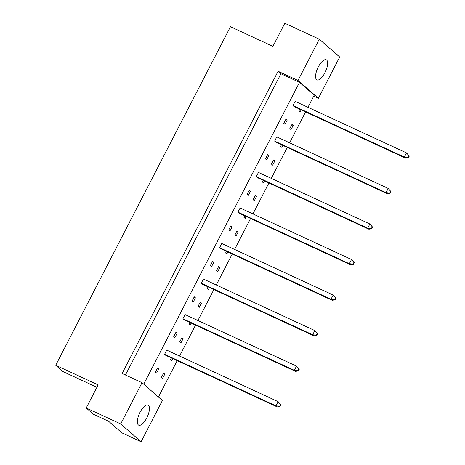 <?xml version="1.0" encoding="UTF-8"?>
<svg xmlns="http://www.w3.org/2000/svg" width="465" height="465" viewBox="0 0 465 465"><rect width="100%" height="100%" fill="white"/><g stroke="black" fill="none" stroke-linecap="round" stroke-linejoin="round"><path stroke-width="0.7" d="M148.451 405.335A11.079 4.261 114.8 0 0 148.044 405.073A11.079 4.261 114.8 0 0 139.796 412.786A11.079 4.261 114.8 0 0 138.338 424.923A11.079 4.261 114.8 0 0 138.739 425.184A11.079 4.261 114.8 0 0 146.992 417.477A11.079 4.261 114.8 0 0 148.451 405.335M326.668 60.049A11.079 4.261 114.8 0 0 326.267 59.787A11.079 4.261 114.8 0 0 318.014 67.495A11.079 4.261 114.8 0 0 316.555 79.637A11.079 4.261 114.8 0 0 316.956 79.899A11.079 4.261 114.8 0 0 325.209 72.185A11.079 4.261 114.8 0 0 326.668 60.049M164.784 374.174L163.599 373.139L161.431 377.336L162.616 378.371L164.784 374.174L163.395 373.529M155.403 372.076L156.589 373.11L158.757 368.914L157.571 367.879L155.403 372.076M171.428 357.969L170.603 359.567L171.788 360.602L172.817 358.608M164.575 354.307L165.761 355.347L277.163 406.892L275.978 405.858L164.575 354.307L166.743 350.11L278.14 401.661L280.901 404.812L280.569 404.521L279.703 406.201L280.035 406.491L280.901 404.812M183.123 338.636L181.937 337.602L179.775 341.798L180.961 342.833L183.123 338.636L181.734 337.991M173.747 336.544L174.933 337.578L177.101 333.382L175.915 332.341L173.747 336.544M189.772 322.431L188.941 324.029L190.127 325.064L191.156 323.07M182.919 318.775L184.105 319.81L295.502 371.355L294.316 370.32L182.919 318.775L185.082 314.578L296.484 366.124L299.245 369.274L298.914 368.983L298.048 370.663L298.379 370.954L299.245 369.274M201.467 303.099L200.281 302.064L198.113 306.261L199.299 307.295L201.467 303.099L200.078 302.459M192.086 301.006L193.271 302.041L195.44 297.844L194.254 296.81L192.086 301.006M208.111 286.893L207.285 288.492L208.471 289.526L209.5 287.539M201.258 283.237L202.444 284.272L313.846 335.823L312.66 334.788L201.258 283.237L203.426 279.041L314.822 330.586L317.589 333.736L317.252 333.446L316.386 335.125L316.717 335.416L317.589 333.736M219.811 267.567L218.62 266.526L216.458 270.729L217.643 271.763L219.811 267.567L218.422 266.922M210.43 265.469L211.616 266.503L213.784 262.307L212.598 261.272L210.43 265.469M226.455 251.356L225.624 252.96L226.815 253.995L227.844 252.001M219.602 247.7L220.788 248.734L332.184 300.285L330.999 299.251L219.602 247.7L221.764 243.503L333.167 295.054L335.928 298.199L335.596 297.914L334.73 299.588L335.062 299.878L335.928 298.199M238.15 232.029L236.964 230.995L234.796 235.191L235.982 236.226L238.15 232.029L236.761 231.384M228.774 229.931L229.96 230.966L232.122 226.769L230.936 225.734L228.774 229.931M244.793 215.824L243.968 217.422L245.154 218.457L246.183 216.463M237.941 212.162L239.126 213.197L350.529 264.748L349.343 263.713L237.941 212.162L240.109 207.965L351.505 259.517L354.272 262.667L353.935 262.376L353.069 264.056L353.406 264.341L354.272 262.667M256.494 196.492L255.308 195.457L253.14 199.654L254.326 200.688L256.494 196.492L255.105 195.846M247.113 194.393L248.298 195.434L250.466 191.231L249.281 190.197L247.113 194.393M263.138 180.286L262.312 181.885L263.498 182.919L264.527 180.926M256.285 176.63L257.471 177.665L368.867 229.21L367.681 228.176L256.285 176.63L258.453 172.434L369.849 223.979L372.61 227.129L372.279 226.839L371.413 228.518L371.744 228.809L372.61 227.129M274.832 160.954L273.647 159.919L271.479 164.116L272.664 165.151L274.832 160.954L273.443 160.315M265.457 158.861L266.643 159.896L268.805 155.699L267.619 154.665L265.457 158.861M281.476 144.749L280.651 146.347L281.837 147.382L282.865 145.394M274.623 141.093L275.809 142.127L387.211 193.673L386.026 192.638L274.623 141.093L276.791 136.896L388.194 188.441L390.955 191.592L390.623 191.301L389.757 192.981L390.089 193.271L390.955 191.592M293.177 125.416L291.991 124.382L289.823 128.578L291.009 129.619L293.177 125.416L291.788 124.777M283.795 123.324L284.981 124.358L287.149 120.162L285.963 119.127L283.795 123.324M299.82 109.211L298.995 110.815L300.181 111.85L301.21 109.856M292.967 105.555L294.153 106.59L405.556 158.141L404.364 157.106L292.967 105.555L295.136 101.358L406.532 152.909L409.293 156.054L408.962 155.763L408.096 157.443L408.427 157.734L409.293 156.054M143.726 384.171L299.507 82.346L314.218 95.18L307.964 107.299M305.598 111.885L289.625 142.831M287.254 147.422L271.281 178.368M268.915 182.96L252.943 213.906M250.571 218.492L234.598 249.443M232.233 254.03L216.26 284.975M213.888 289.567L197.916 320.513M195.544 325.105L179.571 356.05M177.206 360.642L158.437 397.005M142.011 382.678L162.413 400.475L141.11 441.75L121.882 432.851L108.671 421.325L93.419 414.263L86.228 407.991L120.708 423.946L142.011 382.678L122.121 373.471L278.093 71.273L280.941 73.755L299.507 82.346M297.989 80.48L319.292 39.205L339.694 57.009L318.391 98.278L297.989 80.48L278.093 71.273M86.228 407.991L98.144 384.91L55.707 365.269L230.454 26.697L272.897 46.337L284.807 23.25L319.292 39.205M318.391 98.278L313.73 96.121M55.707 365.269L62.891 371.541L96.918 387.287M141.11 441.75L120.708 423.946M285.76 119.517L287.149 120.162M267.416 155.054L268.805 155.699M249.077 190.592L250.466 191.231M230.733 226.13L232.122 226.769M212.395 261.661L213.784 262.307M194.05 297.199L195.44 297.844M175.712 332.737L177.101 333.382M157.368 368.274L158.757 368.914M280.941 73.755L125.451 375.011M408.096 157.443L404.364 157.106L406.532 152.909L408.962 155.763M408.427 157.734L405.556 158.141M389.757 192.981L386.026 192.638L388.194 188.441L390.623 191.301M390.089 193.271L387.211 193.673M371.413 228.518L367.681 228.176L369.849 223.979L372.279 226.839M371.744 228.809L368.867 229.21M353.069 264.056L349.343 263.713L351.505 259.517L353.935 262.376M353.406 264.341L350.529 264.748M334.73 299.588L330.999 299.251L333.167 295.054L335.596 297.914M335.062 299.878L332.184 300.285M316.386 335.125L312.66 334.788L314.822 330.586L317.252 333.446M316.717 335.416L313.846 335.823M298.048 370.663L294.316 370.32L296.484 366.124L298.914 368.983M298.379 370.954L295.502 371.355M279.703 406.201L275.978 405.858L278.14 401.661L280.569 404.521M280.035 406.491L277.163 406.892"/></g></svg>
